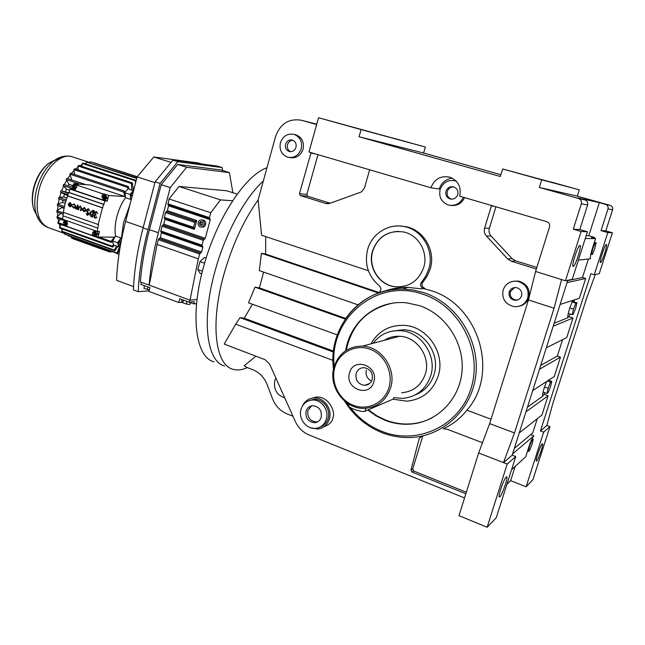 <?xml version="1.0" encoding="UTF-8"?>
<svg xmlns="http://www.w3.org/2000/svg" width="645" height="645" viewBox="0 0 645 645"><rect width="100%" height="100%" fill="white"/><g stroke="black" fill="none" stroke-linecap="round" stroke-linejoin="round"><path stroke-width="0.97" d="M392.91 399.199L406.931 401.174C422.346 399.537 432.755 391.192 438.173 376.148C445.905 353.347 427.192 326.056 403.915 325.362C389.249 325.04 378.252 331.208 370.931 343.866C378.252 331.208 389.249 325.04 403.915 325.362C427.192 326.056 445.905 353.347 438.173 376.148C432.755 391.192 422.346 399.537 406.931 401.174L392.91 399.199M432.561 417.589C426.135 420.983 419.323 423.039 412.107 423.765C403.061 424.603 394.24 423.378 385.654 420.072L376.591 415.662L368.327 409.793M346.26 350.324C351.678 324.854 366.82 309.197 391.7 303.344M345.688 350.695C349.929 321.549 377.398 299.393 406.826 302.876L419.532 305.666C445.348 314.252 464.102 342.326 462.078 370.399C460.232 398.489 438.044 421.556 411.639 424.007C402.585 424.845 393.756 423.62 385.154 420.314L376.083 415.888L367.819 410.01M423.644 288.597L430.578 290.516C478.413 304.166 499.875 373.02 466.883 410.212L491.03 419.194M383.662 291.395C391.434 288.597 399.537 287.251 407.963 287.372L421.048 288.831L423.547 288.613C421.185 287.743 420.234 286.049 420.693 283.526L425.853 276.036L428.756 269.183C434.601 251.268 422.652 230.233 404.923 226.709C389.064 222.823 372.004 233.417 367.674 249.389C364.207 264.039 368.11 276.197 379.381 285.856C381.606 288.396 381.389 290.637 378.736 292.572L380.099 292.451M482.484 442.728L447.106 429.215L443.3 428.74C452.621 424.555 460.482 418.379 466.883 410.212M378.478 293.015L261.418 253.267L265.675 254.057L265.675 236.594M378.929 292.483L265.675 254.057M311.769 398.255L316.679 396.989C329.627 396.562 335.706 413.074 332.973 417.533C332.554 421.556 329.482 424.66 323.758 426.853M464.545 497.948L308.85 434.867C302.811 432.255 298.312 427.829 295.37 421.572L269.61 364.054L265.176 359.725L224.21 344.075L235.675 324.185L332.965 360.386M466.343 492.232L413.695 471.027L412.711 469.02L422.806 435.972L419.347 437.963L410.994 470.141L412.066 472.1L465.851 493.796M372.528 250.961C367.473 266.756 378.946 285.187 395.079 286.775C408.995 287.509 418.532 281.091 423.684 267.538C428.594 252.461 418.46 234.772 403.496 231.942C388.387 230.072 378.067 236.417 372.528 250.961M399.948 226L406.431 226.766C424.096 230.273 435.996 251.211 430.183 269.054L427.28 275.875L422.144 283.34C421.685 285.848 422.628 287.533 424.982 288.404L423.547 288.613M337.287 334.892L248.51 302.803L255.025 287.146L259.427 287.904L263.587 272.101M333.497 351.106L244.189 318.211L252.437 304.222M345.244 319.098L255.025 287.146M345.704 318.428L259.427 287.904M235.675 324.185L240.069 317.646L244.189 318.211M333.392 352.057L240.069 317.646M294.346 134.474L296.128 134.87C302.045 137.474 304.367 142.255 303.069 149.205C300.562 155.832 296.111 158.622 289.726 157.565M455.031 180.705L455.967 180.866M464.585 197.612C461.788 203.425 457.273 206.037 451.04 205.449M513.654 281.188L518.475 281.083C526.892 283.582 530.335 289.097 528.811 297.651C527.247 302.094 524.175 304.916 519.596 306.117M368.36 270.707L261.596 235.24L258.121 199.926C243.52 220.517 232.047 245.576 223.702 275.084C209.996 324.225 215.462 365.03 232.869 369.246C237.255 370.569 242.085 370.02 247.349 367.594M491.554 205.513L484.58 228.088C483.79 231.047 484.387 233.675 486.378 235.973L507.704 258.967L511.3 261.225L536.35 269.021M478.646 452.992L458.998 515.653L487.112 527.255L507.212 464.029L478.646 452.992L489.636 423.636L528.457 299.949L535.584 271.464L565.463 280.793L581.129 231.507L573.276 229.209L581.33 203.788C581.863 201.393 581.024 199.66 578.807 198.571L539.333 187.453L541.695 179.842L502.616 168.966L500.318 176.48L359.063 136.74L361.103 129.589L318.557 117.745L308.963 152.026L430.892 187.743L439.181 189.017C441.398 182.704 445.76 179.084 452.282 178.157M311.027 152.631L299.449 193.702L300.377 195.572L325.661 203.441L329.901 203.352L361.611 191.823L364.425 188.066L369.641 169.796M316.655 124.533L301.473 120.26C288.984 118.204 280.349 123.606 275.568 136.466L258.121 199.926M357.999 304.843L259.322 270.618L261.418 253.267M430.892 187.743C434.569 178.778 441.027 175.295 450.266 177.302C458.353 180.923 461.481 187.211 459.667 196.169L546.742 221.678C549.129 222.686 550.064 224.444 549.54 226.967L535.584 271.464M292.999 416.283L287.001 413.88C280.244 410.994 275.423 405.963 272.537 398.779L267.119 384.565C264.224 377.406 259.475 372.463 252.872 369.738L246.471 367.255L244.213 365.763L255.944 356.193M302.32 406.205C304.698 401.19 308.552 398.449 313.897 397.965C323.782 397.054 332.675 409.051 329.377 419.024C327.402 424.853 323.532 428.183 317.751 429.006L310.664 427.796M398.65 231.353C385.799 231.974 377.172 238.513 372.778 250.953C367.723 266.74 379.187 285.155 395.32 286.751L401.746 286.743M317.985 154.671L306.818 194.419L307.73 196.257L330.208 203.24M527.771 297.909C529.303 289.323 525.844 283.776 517.395 281.268C510.421 280.656 505.664 283.55 503.124 289.952C501.625 298.845 505.309 304.408 514.178 306.649C520.813 306.947 525.344 304.037 527.771 297.909M301.207 148.842C302.497 141.86 300.175 137.062 294.233 134.45C287.63 133.136 283.026 135.901 280.422 142.763C279.14 149.874 281.567 154.695 287.702 157.211C294.152 158.339 298.651 155.55 301.207 148.842M318.557 117.745L425.353 147.012L361.103 129.589M495.908 206.787L489.337 228.274C488.555 231.184 489.144 233.764 491.111 236.03L512.106 258.621L515.645 260.846L536.842 267.433M456.136 181.035L455.926 180.963C448.388 179.35 443.123 182.196 440.124 189.485C438.648 197.039 441.398 202.216 448.372 205.005C455.225 206.319 460.224 203.739 463.36 197.257M263.329 181.003C244.81 197.604 224.815 234.441 214.785 271.924C201.176 320.904 206.948 361.692 224.613 366.021C206.948 361.692 201.176 320.904 214.785 271.924C224.815 234.441 244.81 197.604 263.329 181.003M579.936 245.422L579.952 245.422C582.185 244.979 575.292 266.587 573.26 266.409L573.212 266.409C570.946 266.933 577.976 244.955 579.936 245.422M499.931 496.763L499.448 497.013C497.577 497.263 503.81 478.84 506.212 477.018L506.647 476.8C508.494 476.599 502.399 494.691 499.931 496.763M507.212 464.029L515.758 456.555L512.162 455.176L503.495 462.594L514.476 432.924L489.636 423.636M506.962 484.161L510.622 480.678L526.11 486.749L532.899 479.703L549.983 426.643L546.839 425.49L552.934 403.109L586.902 297.442L595.295 274.536M487.112 527.255L496.255 517.758L515.758 456.555M275.85 377.994L274.81 380.574C273.424 389.346 276.745 395.111 284.759 397.876M514.476 432.924L554.071 308.229L561.577 279.575M554.071 308.229L528.457 299.949M309.761 400.408L314.01 399.384C323 398.529 331.103 409.446 328.103 418.516C326.741 422.789 324.072 425.635 320.097 427.054M509.244 291.927C508.486 296.337 510.308 299.119 514.686 300.272C518.048 300.457 520.338 299.006 521.563 295.91C522.329 291.572 520.571 288.799 516.29 287.581C512.848 287.315 510.501 288.758 509.244 291.927M285.59 144.27C284.945 147.81 286.146 150.22 289.186 151.486C292.435 152.075 294.692 150.68 295.974 147.31C296.627 143.803 295.45 141.4 292.451 140.11C289.17 139.473 286.88 140.86 285.59 144.27M536.608 178.383L515.734 172.578L536.616 178.367M393.861 138.288L410.276 142.843L393.861 138.288M337.359 122.937L356.008 128.113L337.359 122.937M500.867 174.698L423.588 153.01L425.353 147.012M586.16 235.675L588.78 235.723L599.342 202.619L605.8 204.449C607.711 205.384 608.445 206.868 607.977 208.907L601.019 230.628L607.8 232.595L594.247 274.754L599.229 273.714L612.403 232.789L605.816 230.878L612.581 209.794C613.032 207.811 612.331 206.368 610.468 205.465L577.267 196.136L579.266 189.815L502.616 168.966M445.969 191.194C445.227 194.943 446.582 197.531 450.025 198.942C453.701 199.636 456.273 198.2 457.74 194.637C458.482 190.944 457.168 188.372 453.806 186.921C450.065 186.155 447.453 187.574 445.969 191.194M606.332 244.503L606.34 244.503C608.009 244.116 602.027 262.692 600.543 262.507L600.519 262.507C598.826 262.958 604.913 244.1 606.332 244.503M536.696 460.957L536.398 461.119C534.955 461.401 540.397 445.203 542.195 443.881L542.469 443.744C543.896 443.51 538.551 459.45 536.696 460.957M550.661 181.898L568.793 186.937L550.661 181.898M565.463 280.793L572.236 279.374L587.41 231.765L579.807 229.539L587.603 204.989C588.119 202.683 587.305 201.006 585.16 199.958L577.92 197.902L599.342 202.619M581.129 231.507L587.41 231.765M541.695 179.842L579.266 189.815M539.333 187.453L577.267 196.136M573.276 229.209L579.807 229.539M359.063 136.74L423.588 153.01M512.162 455.176L567.802 280.301M510.622 480.678L515.186 466.375M526.11 486.749L543.654 432.174L549.983 426.643M588.78 235.723L594.424 237.384L591.449 237.352L595.561 238.561L585.249 238.537M594.182 238.158L594.424 237.384M588.393 259L582.475 277.495L585.684 278.487L579.331 298.296L560.126 304.44M567.777 317.219L569.051 316.711L569.922 313.978M573.808 301.836L574.437 299.861M569.051 316.711L573.018 318.001L566.737 337.601L546.339 347.768M562.577 339.673L557.345 356.032L560.489 357.104L554.273 376.511L532.706 390.596M542.582 395.554L544.195 394.426L544.743 392.692M544.195 394.426L548.089 395.812L541.929 415.017L519.233 432.956M537.301 418.678L532.722 432.98L530.762 434.617L533.875 435.77C532.496 437.366 530.811 441.156 528.811 447.13L525.715 456.781L511.582 469.657M531.278 434.811L531.544 433.964M594.247 274.754L590.893 273.722L540.421 430.981L543.654 432.174M326.33 419.25C329.337 410.139 321.21 399.174 312.188 400.029C306.625 400.618 302.908 403.681 301.046 409.228C298.014 418.476 306.472 429.594 315.703 428.361C320.984 427.619 324.524 424.579 326.33 419.25M517.588 299.973L515.774 300.006C511.412 298.853 509.606 296.087 510.356 291.701L514.621 287.541M290.669 151.688C287.92 150.285 286.872 147.939 287.509 144.649C288.444 141.9 290.25 140.441 292.919 140.279M607.8 232.595L612.403 232.789M601.019 230.628L605.816 230.878M451.645 199.192L451.371 199.112C447.936 197.709 446.59 195.137 447.324 191.396C448.428 188.429 450.532 186.913 453.637 186.865M540.421 430.981L546.839 425.49M553.208 326.168L573.018 318.001M554.136 323.25L568.051 317.663C567.39 317.106 567.931 313.994 569.672 308.318L572.736 300.409M539.502 369.246L560.489 357.104M540.72 365.417L557.345 356.032M514.331 448.364L530.762 434.617M567.076 282.591L585.684 278.487M567.705 280.615L582.475 277.495M525.949 411.833L548.089 395.812M527.457 407.116L542.848 396.111C542.243 395.619 542.735 392.773 544.34 387.581L546.549 381.558M576.928 302.836L575.848 303.198L573.453 309.157L572.163 314.704L573.268 314.268L575.638 308.358L576.928 302.836L572.921 301.554L572.083 301.828M306.061 411.212C305.303 418.162 308.213 421.991 314.792 422.709C317.993 422.281 320.146 420.451 321.234 417.226C322.008 410.365 319.154 406.527 312.68 405.705C309.382 406.076 307.173 407.914 306.061 411.212M512.549 453.951L533.875 435.77M595.561 238.561L592.303 248.752C590.449 254.823 589.861 258.153 590.538 258.75L578.372 260.137M575.848 303.198L572.018 301.973M572.163 314.704L568.253 313.438M573.453 309.157L569.777 307.971M529.472 446.542L528.368 451.5L529.69 450.307L532.109 444.212L533.221 439.269L531.915 440.398L529.472 446.542L529.053 446.38M531.915 440.398L531.391 440.204M528.368 451.5L527.513 451.178M533.221 439.269L532.028 438.818M551.765 381.397L550.548 382.211L548.129 388.274L546.944 393.474L548.169 392.603L550.572 386.589L551.765 381.397L548.524 380.26M550.548 382.211L547.299 381.066M548.129 388.274L544.525 387M546.944 393.474L543.074 392.104M592.803 248.728L591.433 254.541L592.424 254.453L594.779 248.615L596.149 242.826L595.174 242.851L592.803 248.728L592.352 248.591M595.174 242.851L594.279 242.584M591.433 254.541L590.755 254.34M596.149 242.826L594.368 242.302M317.759 421.774L316.606 421.967C310.052 421.25 307.149 417.436 307.907 410.526L311.591 405.858M73.135 204.9L74.215 204.497L75.223 206.424L73.812 207.497L72.756 206.36L72.296 206.674L73.74 208.101L75.102 207.65L75.715 206.594L74.312 203.893L72.796 204.465L73.328 204.908L74.191 204.489M74.231 203.885L75.908 206.602L75.296 207.658L74.014 208.125M72.514 188.421L72.305 189.251L69.942 189.082L69.088 192.492L68.62 192.46L65.016 204.086L63.299 212.342L98.5 224.597L97.202 231.474L99.491 231.499L98.064 237.086L114.479 237.134L111.013 241.375L111.238 242.431L112.424 241.303L113.56 244.971L118.809 246.85L120.43 245.237M68.394 204.054L68.402 205.32L69.837 206.747L71.2 206.295L71.805 205.231L70.41 202.546L68.894 203.111L69.233 203.554L70.313 203.143L71.313 205.062L68.394 204.054L71.329 205.013M70.289 203.135L69.233 203.554M70.329 202.53L71.998 205.247L71.393 206.303L70.111 206.763M72.756 206.36L73.812 207.497M77.989 205.142L77.497 204.973L78.182 205.15L77.102 209.238L78.182 205.15M80.23 205.948L81.689 208.287L81.093 210.625L81.496 208.279L80.294 205.957L78.553 207.255L77.956 209.593L78.634 209.77L79.23 207.432L80.19 206.561L81.004 208.109L80.407 210.447L80.899 210.617M84.414 207.408L86.108 210.133L85.495 211.197L84.213 211.665M88.43 208.786L89.752 210.931L88.494 208.795C86.882 209.028 86.382 210.012 86.994 211.754L88.155 214.092L87.317 214.745L86.648 213.664L87.26 214.648M86.648 213.664L86.148 213.56L87.269 215.349L88.647 214.261L87.406 211.367L88.397 209.399L87.591 211.375L88.841 214.269L87.543 215.365M92.816 210.351L94.323 210.73L92.493 217.188L94.323 210.73M96.363 211.544L97.718 213.576L96.436 211.552C94.799 211.81 94.315 212.81 94.976 214.551C93.485 215.881 93.573 217.075 95.25 218.115L96.5 216.938L97 217.115L95.508 218.131M96.331 212.141C95.113 212.794 95.025 213.592 96.049 214.543L95.96 215.212L95.863 214.535C94.799 213.431 94.96 212.632 96.347 212.149L97.718 213.576M67.427 195.846L102.434 207.867L98.169 224.589M77.497 204.973L76.747 207.497L75.723 208.166M88.397 209.399L89.752 210.931M133.539 190.807L128.065 188.703L125.041 192.274L124.453 191.073L123.687 192.105L124.937 196.556L90.55 185.034L73.699 183.688L73.328 185.155M64.613 219.929L64.403 220.759M63.597 223.992L63.412 224.734L66.814 225.944M63.234 215.898L62.42 219.147L97.202 231.474L98.185 234.079L96.194 235.627L95.331 235.619M63.621 212.455L62.799 215.744L97.629 228.032M82.471 208.932L82.471 210.206L83.931 211.649L85.309 211.189L85.922 210.125L84.503 207.416L82.471 208.932M94.138 210.722L93.017 210.375L89.824 212.761C89.502 214.769 90.155 216.164 91.784 216.938L92.493 217.188M95.541 215.083C94.315 215.841 94.291 216.656 95.492 217.526L95.299 217.518C94.057 216.494 94.146 215.688 95.557 215.083L95.96 215.212M86.148 213.56L86.841 213.672M76.545 208.545L75.949 208.778M103.764 199.531L107.255 201.127L108.699 195.483L103.909 193.871L102.636 193.782L101.918 196.604L103.587 200.24L73.312 189.953L76.352 187.953L77.053 185.155L102.636 193.782M107.255 201.127L104.982 200.99L102.434 207.867M125.041 192.274L125.461 197.684C121.607 203.24 118.728 209.617 116.842 216.801C115.036 223.992 114.617 230.41 115.568 236.07L112.424 241.303M124.937 196.556L108.699 195.483M67.765 195.87L102.765 207.883M78.448 209.762L79.037 207.424L80.198 206.561M69.071 205.553L69.902 206.142L71.063 205.61L68.83 204.836L69.071 205.553M64.427 206.537L57.478 204.118L57.292 205.465L64.145 207.859M66.153 199.902L58.872 197.386L63.67 197.007L66.709 198.047M63.67 197.007L64.476 194.339L67.862 195.499M68.418 193.266L60.969 190.718L60.485 192.057L68.072 194.653M72.192 187.195L63.694 184.317L63.097 185.583L72.425 188.751M71.708 179.995L85.874 184.663M69.942 189.082L104.982 200.99M69.088 192.492L104.103 204.449M68.62 192.46L103.651 204.425M66.677 220.655L66.266 220.638M65.242 224.92L67.104 224.791M62.5 218.808L56.962 216.841L60.904 213.406M60.969 190.718L68.539 192.791M85.535 184.639L66.967 178.399L66.266 179.552L80.077 184.196M58.872 197.386L58.534 198.757L65.758 201.256M65.419 191.718L66.475 189.162L69.652 190.243M56.962 216.841L57.074 218.026L64.436 220.638M66.475 189.162L63.097 185.583M77.053 185.155L78.359 185.26L73.699 183.688M72.305 189.251L74.489 190.001M76.836 186.01L75.312 185.091M74.046 189.332L75.521 189.412M57.478 204.118L62.476 202.353L65.209 203.304M63.484 213.003L56.841 210.673L56.8 211.963L63.178 214.205M56.841 210.673L61.872 207.601L64.04 208.359M61.872 207.601L61.904 207.077M71.756 179.923L69.886 174.166L123.687 192.105M64.476 194.339L60.485 192.057M63.484 224.436L57.832 222.428L60.574 219.268M111.013 241.375L98.983 237.094M68.104 185.808L68.934 184.301L72.764 185.599M93.533 234.578L93.323 235.401L98.064 237.086M93.323 235.401L92.041 235.393L66.709 226.355L67.403 223.589L66.774 220.695M68.934 184.301L66.266 179.552M62.476 202.353L62.879 200.264M82.963 209.101L83.149 210.447L84.003 211.044L85.422 209.956L84.406 208.021L82.963 209.101M75.586 208.133L75.594 208.754L76.634 208.182L76.424 209.061L76.908 209.23M93.259 211.068L90.316 212.931L92.13 216.43L93.259 211.068M96.315 216.93L95.299 217.518M133.386 190.46L130.08 194.443L130.774 199.474L125.461 197.684M130.08 194.443L124.743 192.67M124.453 191.073L70.668 173.174L69.886 174.166M103.909 193.871L103.514 195.435M104.385 199.611L105.28 199.668L107.376 198.104L105.522 195.298M57.832 222.428L58.098 223.468L111.238 242.431M95.347 230.813L94.734 231.297M96.686 231.289L96.226 231.273M120.857 238.069L117.6 242.778L118.809 246.85M117.6 242.778L112.327 240.899M132.975 187.969L134.176 188.364M78.085 169.917L77.997 165.991L78.851 165.386L132.41 182.962L133.16 189.606L132.435 190.146M130.774 199.474L131.596 198.329M120.833 237.932L115.568 236.07M69.902 206.142L69.031 204.908M61.09 192.395L59.598 197.33M70.168 175.037L67.669 178.641M66.822 223.38L65.314 220.614L63.355 222.146L64.863 224.911L66.822 223.38M57.55 212.229L57.695 216.196M94.654 230.571L92.751 232.595L92.041 235.393M63.605 186.123L61.638 190.864M57.929 218.333L58.526 221.622M57.977 205.707L57.599 210.214M66.661 180.269L64.355 184.543M72.264 186.566L73.707 189.308L75.763 187.751L74.328 185.01L72.264 186.566M59.187 198.983L58.235 203.852M84.003 211.044L83.149 209.109L84.374 208.013M92.146 216.373L90.51 212.939L92.775 210.963M133.12 192.436L131.862 192.911L130.999 195.024L131.983 196.83M74.602 174.481L73.998 170.594L71.442 173.432M102.515 196.806L104.006 199.595L106.111 198.023L104.627 195.233L102.515 196.806M96.903 234.071L95.347 231.265L93.348 232.805L94.912 235.619L96.903 234.071M114.27 245.229L112.754 247.1L112.391 246.229L113.423 244.624M120.647 240.94L120.051 240.722L118.793 242.27L118.559 244.382L120.438 245.237M127.758 189.033L127.557 187.373L128.363 186.526L129.04 189.017M137.167 176.835L90.308 161.766L137.119 176.98M81.947 166.402L82.221 163.443L135.644 180.906L135.289 184.043M85.97 164.015L86.14 163.177L84.632 163.572M82.117 164.58L79.964 165.749M132.41 182.962L131.58 183.599L131.548 189.856M86.14 163.177L86.366 162.032L136.74 178.431M128.363 186.526L74.675 168.788L73.844 169.603L127.557 187.373M136.224 180.423L83.068 163.064L82.221 163.443M78.021 167.071L75.57 169.087M93.888 162.766L137.256 176.722M136.168 180.64L135.644 180.906M136.845 178.044L86.366 162.032M90.002 162.798L90.308 161.766M77.997 165.991L131.58 183.599M117.696 246.455L114.899 250.808L114.415 250.139L116.535 246.035M112.778 251.719L118.978 254.364M72.562 237.618L67.894 235.538M119.76 249.244L117.592 253.453L117.011 253.009L119.994 245.664M114.415 250.139L61.67 231.168L62.194 231.845L114.899 250.808M112.391 246.229L59.421 227.25L59.824 228.12L112.754 247.1M61.67 231.168L62.742 229.169M117.011 253.009L64.492 234.079L117.592 253.453M64.492 234.079L64.935 232.982M61.219 228.62L62.218 230.144M59.13 223.839L60.058 226.322L61.235 224.589M65.967 221.775L64.806 221.364L63.928 222.356L64.21 223.759L65.363 224.17L66.242 223.178L65.967 221.775M75.183 187.558L74.901 186.147L73.732 185.752L72.853 186.768L73.127 188.171L74.296 188.566L75.183 187.558M132.91 193.258L131.862 192.911M132.33 195.467L130.999 195.024M73.998 170.594L73.844 169.603M103.402 198.434L104.595 198.837L105.506 197.822L105.224 196.394L104.022 195.991L103.111 197.007L103.402 198.434L104.837 198.571M93.936 233.014L94.218 234.441L95.412 234.861L96.315 233.861L96.024 232.442L94.839 232.015L93.936 233.014L95.218 233.03L95.718 234.522M59.421 227.25L60.058 226.322M120.591 242.149L119.881 244.85L118.559 244.382M120.115 242.746L118.793 242.27M119.881 244.85L120.454 245.165M111.496 251.252L109.618 251.292L71.724 237.618L73.683 237.618M112.738 251.848L109.456 251.913L71.571 238.231L71.724 237.618M109.456 251.913L109.618 251.292M63.928 222.356L65.258 222.388L65.661 223.831M64.21 223.759L65.532 223.783M65.838 221.727L65.258 222.388M73.127 188.171L74.53 188.3M74.812 186.123L74.159 186.865L74.441 188.267M72.853 186.768L74.159 186.865M105.054 196.338L104.385 197.088L104.675 198.515M103.111 197.007L104.385 197.088M95.823 232.361L95.218 233.03M94.218 234.441L95.508 234.449M129.943 204.715L123.558 222.662L120.542 244.649M266.974 167.748C245.334 174.916 215.97 219.494 203.28 267.86C189.807 316.622 195.967 357.386 213.963 361.853M201.724 273.923L200.119 273.351L197.838 269.57L199.99 261.596L204.586 263.208M197.838 269.57L202.409 271.19M199.99 261.596L204.401 257.492L206.134 258.097M197.064 299.441L189.993 300.191L198.321 258.879L199.627 254.041L201.562 252.002L202.861 247.172L202.014 245.173L203.32 240.327L205.247 238.303L210.262 219.703L209.431 217.623L210.746 212.737L220.517 199.886L232.651 200.756M189.993 300.191L149.301 285.171L157.066 244.407L158.315 239.65L160.307 237.666L161.581 232.168M209.528 218.623L167.966 204.812L169.03 198.974L179.028 186.47L226.597 190.735L237.247 194.129M179.028 186.47L220.517 199.886M202.095 246.132L160.807 231.902L161.879 226.137L163.862 224.186L165.136 218.631M169.03 198.974L210.746 212.737M196.765 220.485L194.395 229.338L193.532 227.298L194.822 222.461L196.765 220.485L167.426 210.657L168.692 205.054M201.522 227.056L202.095 227.072C203.82 227.209 204.989 226.363 205.626 224.549C205.989 222.17 205.142 220.646 203.086 219.993L202.288 219.961M149.301 285.171L140.336 281.954C141.674 265.288 144.714 247.865 149.447 229.668L161.226 184.68L177.665 164.475L220.953 169.974L229.378 172.594L186.599 167.281L170.24 187.606L158.356 232.748C153.583 251.01 150.495 268.481 149.092 285.187M232.901 192.75L229.378 172.594M193.629 228.274L164.378 218.381L165.442 212.584L167.426 210.657M204.239 224.516C204.602 222.13 203.756 220.606 201.691 219.945C199.958 219.792 198.773 220.638 198.136 222.469C197.765 224.863 198.628 226.387 200.7 227.04C202.425 227.177 203.602 226.339 204.239 224.516M189.695 300.078L189.122 302.207L179.745 298.74L178.738 302.505L182.769 302.239M190.259 302.602L193.718 303.884L194.33 301.634L189.122 302.207M193.718 303.884L196.62 303.553M141.416 282.357L140.892 284.356L149.963 287.71L148.979 291.435L178.738 302.505M222.638 170.498L222.106 167.539L177.818 161.702L160.113 183.422L148.019 229.652C142.335 251.574 139.07 272.255 138.224 291.685L149.156 290.766M186.599 167.281L177.665 164.475M170.24 187.606L161.226 184.68M202.949 224.081L202.522 222.065L200.764 221.477L199.426 222.896L199.837 224.911L201.603 225.508L202.949 224.081M195.459 303.682L196.572 304.093M222.106 167.539L217.454 166.096L172.876 160.153L177.818 161.702M172.876 160.153L155.131 181.801L160.113 183.422M155.131 181.801L143.085 227.943C137.433 249.833 134.2 270.481 133.402 289.887L138.224 291.685M199.837 224.911L201.909 225.178M201.853 221.84L200.813 222.936L201.232 224.952M199.426 222.896L200.813 222.936M183.486 300.119L182.785 302.731L186.292 304.037L189.751 304.496L190.404 302.062M182.785 302.731L183.253 300.038M186.292 304.037L187.002 301.425M149.398 289.847L143.916 288.299L144.504 285.695M147.31 289.557L147.987 286.985M143.916 288.299L144.593 285.727M133.563 286.622L116.56 280.293C117.301 261.757 120.325 242.133 125.622 221.437L137.151 176.859L154.913 182.632M171.038 162.395L153.784 156.969L137.151 176.859M201.764 164.007L198.418 162.967L153.784 156.969M373.084 343.293C379.808 334.545 388.725 330.337 399.836 330.651C420.693 331.135 437.544 355.597 430.626 376.027C425.765 389.556 416.404 397.014 402.528 398.392L393.724 397.61M384.21 340.326C388.806 337.408 393.869 336.061 399.4 336.287C416.888 336.529 431.086 356.983 425.313 374.084C421.225 385.468 413.332 391.692 401.65 392.757M392.442 331.095L403.496 329.732C424.168 330.2 440.866 354.411 434.012 374.632C430.763 384.468 424.491 391.233 415.195 394.925M334.11 366.747C338.899 353.154 348.34 346.284 362.434 346.131C381.413 346.47 396.877 369.085 390.604 387.903C386.161 400.416 377.591 407.221 364.909 408.317C344.785 409.728 327.692 386.307 334.11 366.747M334.828 367.336C339.028 352.452 355.347 343.841 369.908 349.211C384.541 354.355 393.603 372.471 388.951 387.605C384.509 402.819 367.682 411.002 353.363 405.302C338.964 399.827 330.409 382.138 334.828 367.336M393.498 398.352L393.16 399.094L365.03 411.212C362.546 412.606 349.429 408.43 348.711 406.011L348.961 405.181M349.542 372.842C353.605 356.532 379.131 365.876 373.778 381.921C369.488 398.312 344.204 388.629 349.542 372.842M372.197 379.502C370.899 383.17 368.376 385.113 364.627 385.339C358.08 384.243 355.25 380.292 356.129 373.495C357.459 369.738 360.055 367.795 363.917 367.65C370.335 368.851 373.1 372.802 372.197 379.502M371.56 381.074C367.094 378.752 365.344 375.108 366.328 370.141M334.207 366.408C328.636 318.719 376.761 277.527 422.951 294.265C459.619 306.02 483.032 350.848 471.019 388.419C459.538 426.184 416.912 445.59 381.848 431.336C369.198 426.256 358.62 418.266 350.13 407.374M348.824 405.641L346.889 402.859M346.18 317.751C360.071 298.909 378.921 289.331 402.714 289.016L413.356 290.024L423.838 292.661C456.418 303.271 479.832 339.464 475.841 374.761C472.132 410.099 442.019 437.383 408.624 437.536C399.432 437.608 390.523 435.956 381.88 432.577M412.711 469.02L410.994 470.141M413.695 471.027L412.066 472.1M422.991 281.833L421.548 282.018M306.818 194.419L299.449 193.702M315.542 153.953L310.834 153.059M328.571 203.675L325.661 203.441M301.473 120.26L316.751 124.179M494.376 206.344L491.337 205.973M307.73 196.257L300.377 195.572M489.337 228.274L484.58 228.088M491.111 236.03L486.378 235.973M512.106 258.621L507.704 258.967M515.645 260.846L511.3 261.225M581.33 203.788L587.603 204.989M578.404 198.442L584.765 199.829M605.453 204.336L610.13 205.352M607.977 208.907L612.581 209.794M542.639 395.853L543.106 396.022M104.861 200.313L103.587 200.24M74.36 190.025L73.312 189.953M93.404 232.603L92.751 232.595M102.563 196.644L101.918 196.604M73.006 157.049L71.619 156.598C60.251 152.97 43.586 169.893 38.716 190.968C34.878 210.826 38.192 223.089 48.657 227.741L64.718 233.53M61.646 156.848L53.188 161.355C45.335 168.031 39.756 177.577 36.459 189.993C34.306 199.087 34.233 207.085 36.225 213.995L38.998 220.034M55.631 159.646L48.399 163.532C41.57 169.312 36.733 177.577 33.887 188.308C32.032 196.169 31.976 203.102 33.709 209.101L36.555 214.978M161.564 232.91L202.861 247.172M160.307 237.666L201.562 252.002M167.765 203.788L209.431 217.623M160.621 230.91L202.014 245.173M162.653 225.153L204.078 239.311M161.879 226.137L203.32 240.327M163.088 225.161L204.497 239.311M165.12 219.413L194.395 229.338M163.862 224.186L205.247 238.303M168.692 205.868L210.262 219.703M157.066 244.407L198.321 258.879M159.097 238.658L200.385 253.025M158.315 239.65L199.627 254.041M159.533 238.658L200.805 253.017M166.66 211.625L196.007 221.477M158.356 232.748L149.447 229.668M164.185 217.373L193.532 227.298M165.442 212.584L194.822 222.461M166.216 211.608L195.588 221.461M182.092 299.603L181.39 302.215M143.085 227.943L148.019 229.652M143.198 227.516L125.622 221.437M365.03 411.212L365.909 408.261M411.639 424.007L412.107 423.765M408.624 437.536C399.408 437.616 390.467 435.972 381.8 432.585C366.054 426.16 353.645 415.654 344.567 401.069M333.505 369.182C327.596 327.757 360.942 287.541 402.714 289.016L407.963 287.372M313.897 397.965L316.679 396.989M406.431 226.766L404.923 226.709M328.103 203.731L326.12 203.57M518.475 281.083L517.395 281.268M296.128 134.87L294.233 134.45M578.807 198.571L585.16 199.958M314.01 399.384L312.188 400.029M515.774 300.006L514.686 300.272M290.21 151.68L289.186 151.486M605.8 204.449L610.468 205.465M451.371 199.112L450.025 198.942M316.606 421.967L314.792 422.709M65.314 220.614L66.637 220.655M74.062 190.057L73.611 190.025M74.328 185.01L75.642 185.115M104.627 195.233L105.893 195.322M95.347 231.265L96.629 231.281M47.657 227.395C42.062 224.968 38.248 220.501 36.225 213.995L33.709 209.101C31.807 202.78 31.774 195.766 33.613 188.066C36.305 177.601 41.232 169.425 48.399 163.532L53.188 161.355C59.098 156.735 65.242 155.147 71.619 156.598L90.058 162.596M167.966 204.812L209.569 218.639M160.807 231.902L202.143 246.156M201.691 219.945L203.086 219.993M164.378 218.381L193.669 228.298M399.836 330.651L403.496 329.732M362.434 346.131L399.4 336.287M348.711 406.011L349.203 404.334M364.627 385.339L369.593 383.517"/></g></svg>
